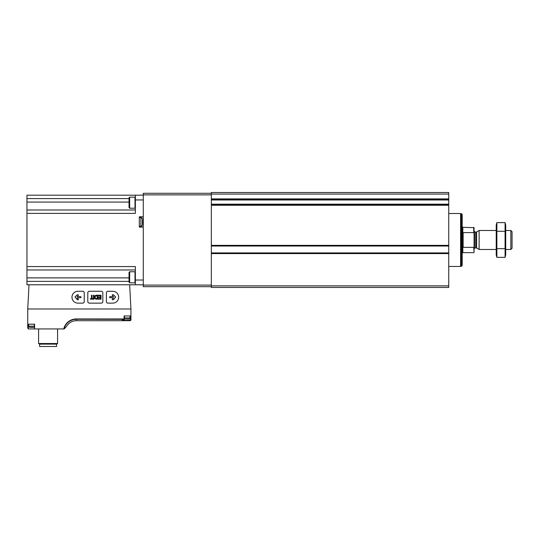 <?xml version="1.0" encoding="UTF-8"?>
<svg xmlns="http://www.w3.org/2000/svg" width="539" height="539" viewBox="0 0 539 539"><rect width="100%" height="100%" fill="white"/><g stroke="black" fill="none" stroke-linecap="round" stroke-linejoin="round"><path stroke-width="0.81" d="M211.335 285.879L211.335 287.462L448.744 287.462L448.744 192.504L211.335 192.504L211.335 199.208L448.744 199.201L211.335 199.208L211.335 245.824L448.744 245.818L211.335 245.824L211.335 285.879L448.744 285.879M448.744 204.955L211.335 204.955L448.744 204.941M448.744 253.141L211.335 253.141L448.744 253.128M474.064 233.158L473.747 232.599L463.142 232.599L463.142 247.361L473.747 247.361L474.064 252.326L474.064 227.64L462.826 227.323L462.192 226.69M473.747 232.599L473.747 227.323M510.837 230.483L510.837 249.476L512.05 248.263L512.05 231.703L510.837 230.483L505.717 230.483M496.224 249.476L479.131 249.476L479.131 230.483L496.224 230.483M461.404 213.673L461.404 266.293L462.192 265.505L462.192 214.461L461.404 213.673L460.609 213.673M448.744 266.455L460.609 266.455L460.609 213.511L448.744 213.511M496.87 222.62L496.224 225.026L496.224 254.94L496.87 257.346L496.87 222.62L505.077 222.62L505.077 257.346L496.87 257.346L496.48 255.607M505.461 224.359L505.077 222.62L505.717 225.026L505.717 254.94L505.077 257.346M496.87 231.298L505.077 231.298M496.87 248.661L505.077 248.661M211.335 193.292L143.28 193.292L143.28 286.674L211.335 286.674M129.67 208.216L129.67 197.139L129.037 197.773L129.037 207.582L129.67 208.216L134.993 208.216L135.363 207.845M135.363 197.51L134.993 197.139L134.993 208.216M129.67 282.827L129.67 271.75L129.037 272.384L129.037 282.193L129.67 282.827L134.993 282.827L135.363 282.456M135.363 272.121L134.993 271.75L134.993 282.827M124.394 319.277L124.394 315.955L130.35 315.955L130.35 320.173L130.937 319.91L130.937 308.988L129.663 284.774L29.012 284.774L27.738 308.988L27.738 328.136L28.533 328.931L34.429 328.931M130.937 308.988L27.738 308.988M64.154 328.931L66.634 326.311L64.154 328.931L34.597 328.931L34.597 324.182L27.738 324.182M130.937 315.955L124.078 315.955L124.078 318.953L76.329 318.953L76.329 320.698L130.142 320.698L76.329 320.698A11.191 11.191 0 0 0 66.634 326.311M34.597 328.931L34.28 324.182L28.614 324.182L28.614 326.162L34.28 326.162M28.533 328.931L27.738 328.136M130.889 320.173L130.142 320.698L130.937 319.91M64.06 328.931A12.626 12.626 0 0 1 76.329 319.27L124.246 319.324L124.078 318.953M130.35 320.173L125.365 320.355L122.151 319.897L124.246 319.324M26.95 284.774L29.012 284.774L26.95 284.774L26.95 281.371L129.037 281.371M143.28 195.192L26.95 195.192L26.95 281.371M135.363 195.192L135.363 199.942L143.28 199.942M143.28 216.793L139.325 216.793L139.325 227.081L143.28 227.081M26.95 213.39L135.363 213.39L135.363 199.942M143.28 284.774L129.663 284.774L135.363 284.774L135.363 266.569L26.95 266.569M26.95 209.988L135.363 209.988M26.95 269.972L135.363 269.972M142.485 223.995L142.485 219.885M39.61 344.125L38.586 343.532L57.579 343.532L56.548 344.125L39.61 344.125L39.61 346.496L56.548 346.496L56.548 344.125L57.579 343.532L57.579 328.931M38.586 343.532L38.586 328.931M124.024 319.021L129.138 319.021L130.061 317.929L130.061 315.955M30.197 327.348L33.991 327.348L29.537 327.254L28.614 326.162M107.982 303.134L112.732 303.134A5.936 5.936 0 0 0 118.668 297.198A5.936 5.936 0 0 0 112.732 291.262L107.982 291.262A1.583 1.583 0 0 0 106.399 292.845L106.399 301.55A1.583 1.583 0 0 0 107.982 303.134M113.459 299.697L115.676 297.036L113.459 294.82L112.442 294.725L112.22 295.264L113.581 296.625L109.882 296.625L109.565 297.575L113.581 297.892L112.22 299.253L112.442 299.792L113.459 299.697M101.258 303.134A1.583 1.583 0 0 0 102.841 301.55L102.841 292.845A1.583 1.583 0 0 0 101.258 291.262L89.386 291.262A1.583 1.583 0 0 0 87.803 292.845L87.803 301.55A1.583 1.583 0 0 0 89.386 303.134L101.258 303.134M96.353 299.179L97.694 299.179L97.694 295.217L96.353 295.217A1.988 1.988 0 0 0 96.353 299.179M98.172 299.179L101.022 299.179L101.022 295.217L98.172 295.217L98.172 295.736L100.503 295.736L100.503 297.002L98.408 297.002L98.408 297.515L100.503 297.515L100.503 298.66L98.172 298.66L98.172 299.179M93.106 299.179L93.106 298.619L92.041 298.619L92.041 295.217L91.482 295.217L91.482 298.619L90.417 298.619L90.417 299.179L93.106 299.179M94.015 299.179L94.015 295.217L93.463 295.217L93.463 299.179L94.015 299.179M84.246 301.55L84.246 292.845A1.583 1.583 0 0 0 82.662 291.262L77.912 291.262A5.936 5.936 0 0 0 71.977 297.198A5.936 5.936 0 0 0 77.912 303.134L82.662 303.134A1.583 1.583 0 0 0 84.246 301.55M81.079 297.575L80.762 296.625L77.07 296.625L78.424 295.264L78.202 294.725L77.185 294.82L74.975 297.036L77.414 299.792L78.202 299.792L78.424 299.253L77.07 297.892L81.079 297.575M97.141 298.619L97.141 295.776L96.353 295.776A1.435 1.435 0 0 0 96.353 298.619L97.141 298.619M211.335 253.606L448.744 253.606M211.335 245.353L448.744 245.353M211.335 205.258L448.744 205.258M211.335 198.898L448.744 198.898M211.335 194.087L448.744 194.087M211.335 199.982L448.744 199.982M211.335 204.173L448.744 204.173M211.335 246.04L448.744 246.04M211.335 252.919L448.744 252.919M473.747 252.643L462.826 252.643L462.826 227.323M476.611 231.938L476.132 232.066L476.132 247.893L476.611 248.021L476.611 231.938L479.131 230.483M476.132 247.893L475.014 247.893L475.014 232.066L474.064 231.116M143.28 285.091L211.335 285.091M143.28 194.875L211.335 194.875M63.737 328.931A12.936 12.936 0 0 1 76.329 318.953M135.363 280.024L143.28 280.024M26.95 198.595L129.037 198.595M26.95 202.078L129.037 202.078M26.95 277.888L129.037 277.888M142.485 224.709C141.791 226.185 141.258 226.717 140.908 226.292L140.908 217.588C141.245 217.156 141.77 217.682 142.485 219.171M28.324 324.182L28.324 328.905M124.394 319.021L129.138 319.021M124.394 317.929L130.061 317.929M29.537 327.254L34.28 327.254M510.837 249.476L505.717 249.476M476.611 248.021L479.131 249.476M476.132 232.066L475.014 232.066M475.014 247.893L474.064 248.843M462.826 252.643L462.192 253.276M461.404 266.293L460.609 266.293M129.67 197.139L134.993 197.139M129.67 271.75L134.993 271.75M140.908 217.588L139.325 217.588M140.908 226.292L139.325 226.292M33.991 327.348L34.651 327.254"/></g></svg>
